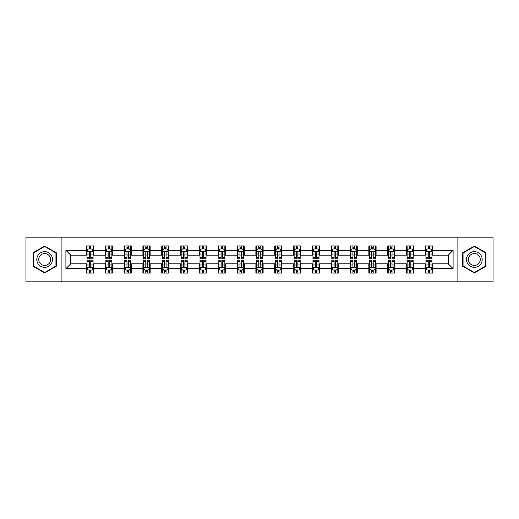<?xml version="1.0" encoding="UTF-8"?>
<svg xmlns="http://www.w3.org/2000/svg" width="519" height="519" viewBox="0 0 519 519"><rect width="100%" height="100%" fill="white"/><g stroke="black" fill="none" stroke-linecap="round" stroke-linejoin="round"><path stroke-width="0.78" d="M457.083 281.83L493.05 281.83L493.05 237.17L457.083 237.17L457.083 281.83L61.917 281.83L61.917 237.17L25.95 237.17L25.95 281.83L61.917 281.83M457.083 237.17L61.917 237.17M432.58 250.327L432.58 245.922L425.34 245.922L425.34 250.327L413.753 250.327L413.753 245.922L406.507 245.922L406.507 250.327L394.92 250.327L394.92 245.922L387.68 245.922L387.68 250.327L376.093 250.327L376.093 245.922L368.853 245.922L368.853 250.327L357.267 250.327L357.267 245.922L350.02 245.922L350.02 250.327L338.433 250.327L338.433 245.922L331.193 245.922L331.193 250.327L319.607 250.327L319.607 245.922L312.367 245.922L312.367 250.327L300.78 250.327L300.78 245.922L293.54 245.922L293.54 250.327L281.947 250.327L281.947 245.922L274.707 245.922L274.707 250.327L263.12 250.327L263.12 245.922L255.88 245.922L255.88 250.327L244.293 250.327L244.293 245.922L237.053 245.922L237.053 250.327L225.46 250.327L225.46 245.922L218.22 245.922L218.22 250.327L206.633 250.327L206.633 245.922L199.393 245.922L199.393 250.327L187.807 250.327L187.807 245.922L180.567 245.922L180.567 250.327L168.98 250.327L168.98 245.922L161.733 245.922L161.733 250.327L150.147 250.327L150.147 245.922L142.907 245.922L142.907 250.327L131.32 250.327L131.32 245.922L124.08 245.922L124.08 250.327L112.493 250.327L112.493 245.922L105.247 245.922L105.247 250.327L93.66 250.327L93.66 245.922L86.42 245.922L86.42 250.327L65.9 250.327L65.9 268.673L70.727 263.847L86.42 263.847L86.42 273.078L93.66 273.078L93.66 263.847L105.247 263.847L105.247 273.078L112.493 273.078L112.493 263.847L124.08 263.847L124.08 273.078L131.32 273.078L131.32 263.847L142.907 263.847L142.907 273.078L150.147 273.078L150.147 263.847L161.733 263.847L161.733 273.078L168.98 273.078L168.98 263.847L180.567 263.847L180.567 273.078L187.807 273.078L187.807 263.847L199.393 263.847L199.393 273.078L206.633 273.078L206.633 263.847L218.22 263.847L218.22 273.078L225.46 273.078L225.46 263.847L237.053 263.847L237.053 273.078L244.293 273.078L244.293 263.847L255.88 263.847L255.88 273.078L263.12 273.078L263.12 263.847L274.707 263.847L274.707 273.078L281.947 273.078L281.947 263.847L293.54 263.847L293.54 273.078L300.78 273.078L300.78 263.847L312.367 263.847L312.367 273.078L319.607 273.078L319.607 263.847L331.193 263.847L331.193 273.078L338.433 273.078L338.433 263.847L350.02 263.847L350.02 273.078L357.267 273.078L357.267 263.847L368.853 263.847L368.853 273.078L376.093 273.078L376.093 263.847L387.68 263.847L387.68 273.078L394.92 273.078L394.92 263.847L406.507 263.847L406.507 273.078L413.753 273.078L413.753 263.847L425.34 263.847L425.34 273.078L432.58 273.078L432.58 263.847L448.273 263.847L448.273 255.153L432.58 255.153L432.58 250.327L453.1 250.327L453.1 268.673L432.58 268.673M425.34 268.673L413.753 268.673M406.507 268.673L394.92 268.673M387.68 268.673L376.093 268.673M368.853 268.673L357.267 268.673M350.02 268.673L338.433 268.673M331.193 268.673L319.607 268.673M312.367 268.673L300.78 268.673M293.54 268.673L281.947 268.673M274.707 268.673L263.12 268.673M255.88 268.673L244.293 268.673M237.053 268.673L225.46 268.673M218.22 268.673L206.633 268.673M199.393 268.673L187.807 268.673M180.567 268.673L168.98 268.673M161.733 268.673L150.147 268.673M142.907 268.673L131.32 268.673M124.08 268.673L112.493 268.673M105.247 268.673L93.66 268.673M86.42 268.673L65.9 268.673M425.34 250.327L425.34 255.153L413.753 255.153L413.753 250.327M406.507 250.327L406.507 255.153L394.92 255.153L394.92 250.327M387.68 250.327L387.68 255.153L376.093 255.153L376.093 250.327M368.853 250.327L368.853 255.153L357.267 255.153L357.267 250.327M350.02 250.327L350.02 255.153L338.433 255.153L338.433 250.327M331.193 250.327L331.193 255.153L319.607 255.153L319.607 250.327M312.367 250.327L312.367 255.153L300.78 255.153L300.78 250.327M293.54 250.327L293.54 255.153L281.947 255.153L281.947 250.327M274.707 250.327L274.707 255.153L263.12 255.153L263.12 250.327M255.88 250.327L255.88 255.153L244.293 255.153L244.293 250.327M237.053 250.327L237.053 255.153L225.46 255.153L225.46 250.327M218.22 250.327L218.22 255.153L206.633 255.153L206.633 250.327M199.393 250.327L199.393 255.153L187.807 255.153L187.807 250.327M180.567 250.327L180.567 255.153L168.98 255.153L168.98 250.327M161.733 250.327L161.733 255.153L150.147 255.153L150.147 250.327M142.907 250.327L142.907 255.153L131.32 255.153L131.32 250.327M124.08 250.327L124.08 255.153L112.493 255.153L112.493 250.327M105.247 250.327L105.247 255.153L93.66 255.153L93.66 250.327M86.42 250.327L86.42 255.153L70.727 255.153L65.9 250.327M70.727 255.153L70.727 263.847M453.1 268.673L448.273 263.847M448.273 255.153L453.1 250.327M86.42 248.938L87.023 248.938M89.313 248.938L90.767 248.938M93.057 248.938L93.66 248.938M86.42 255.037L87.023 255.037M89.313 255.037L90.767 255.037M93.057 255.037L93.66 255.037M86.42 263.963L87.023 263.963M89.313 263.963L90.767 263.963M93.057 263.963L93.66 263.963M86.42 270.062L87.023 270.062M89.313 270.062L90.767 270.062M93.057 270.062L93.66 270.062M105.247 263.963L105.85 263.963M108.147 263.963L109.593 263.963M111.89 263.963L112.493 263.963M105.247 270.062L105.85 270.062M108.147 270.062L109.593 270.062M111.89 270.062L112.493 270.062M105.247 248.938L105.85 248.938M108.147 248.938L109.593 248.938M111.89 248.938L112.493 248.938M105.247 255.037L105.85 255.037M108.147 255.037L109.593 255.037M111.89 255.037L112.493 255.037M124.08 263.963L124.683 263.963M126.973 263.963L128.42 263.963M130.717 263.963L131.32 263.963M124.08 270.062L124.683 270.062M126.973 270.062L128.42 270.062M130.717 270.062L131.32 270.062M124.08 248.938L124.683 248.938M126.973 248.938L128.42 248.938M130.717 248.938L131.32 248.938M124.08 255.037L124.683 255.037M126.973 255.037L128.42 255.037M130.717 255.037L131.32 255.037M142.907 263.963L143.51 263.963M145.8 263.963L147.253 263.963M149.543 263.963L150.147 263.963M142.907 270.062L143.51 270.062M145.8 270.062L147.253 270.062M149.543 270.062L150.147 270.062M142.907 248.938L143.51 248.938M145.8 248.938L147.253 248.938M149.543 248.938L150.147 248.938M142.907 255.037L143.51 255.037M145.8 255.037L147.253 255.037M149.543 255.037L150.147 255.037M161.733 263.963L162.337 263.963M164.633 263.963L166.08 263.963M168.37 263.963L168.98 263.963M161.733 270.062L162.337 270.062M164.633 270.062L166.08 270.062M168.37 270.062L168.98 270.062M161.733 248.938L162.337 248.938M164.633 248.938L166.08 248.938M168.37 248.938L168.98 248.938M161.733 255.037L162.337 255.037M164.633 255.037L166.08 255.037M168.37 255.037L168.98 255.037M180.567 263.963L181.17 263.963M183.46 263.963L184.907 263.963M187.203 263.963L187.807 263.963M180.567 270.062L181.17 270.062M183.46 270.062L184.907 270.062M187.203 270.062L187.807 270.062M180.567 248.938L181.17 248.938M183.46 248.938L184.907 248.938M187.203 248.938L187.807 248.938M180.567 255.037L181.17 255.037M183.46 255.037L184.907 255.037M187.203 255.037L187.807 255.037M199.393 263.963L199.997 263.963M202.287 263.963L203.74 263.963M206.03 263.963L206.633 263.963M199.393 270.062L199.997 270.062M202.287 270.062L203.74 270.062M206.03 270.062L206.633 270.062M199.393 248.938L199.997 248.938M202.287 248.938L203.74 248.938M206.03 248.938L206.633 248.938M199.393 255.037L199.997 255.037M202.287 255.037L203.74 255.037M206.03 255.037L206.633 255.037M218.22 263.963L218.823 263.963M221.12 263.963L222.567 263.963M224.857 263.963L225.46 263.963M218.22 270.062L218.823 270.062M221.12 270.062L222.567 270.062M224.857 270.062L225.46 270.062M218.22 248.938L218.823 248.938M221.12 248.938L222.567 248.938M224.857 248.938L225.46 248.938M218.22 255.037L218.823 255.037M221.12 255.037L222.567 255.037M224.857 255.037L225.46 255.037M237.053 263.963L237.657 263.963M239.947 263.963L241.393 263.963M243.69 263.963L244.293 263.963M237.053 270.062L237.657 270.062M239.947 270.062L241.393 270.062M243.69 270.062L244.293 270.062M237.053 248.938L237.657 248.938M239.947 248.938L241.393 248.938M243.69 248.938L244.293 248.938M237.053 255.037L237.657 255.037M239.947 255.037L241.393 255.037M243.69 255.037L244.293 255.037M255.88 263.963L256.483 263.963M258.773 263.963L260.227 263.963M262.517 263.963L263.12 263.963M255.88 270.062L256.483 270.062M258.773 270.062L260.227 270.062M262.517 270.062L263.12 270.062M255.88 248.938L256.483 248.938M258.773 248.938L260.227 248.938M262.517 248.938L263.12 248.938M255.88 255.037L256.483 255.037M258.773 255.037L260.227 255.037M262.517 255.037L263.12 255.037M274.707 263.963L275.31 263.963M277.607 263.963L279.053 263.963M281.343 263.963L281.947 263.963M274.707 270.062L275.31 270.062M277.607 270.062L279.053 270.062M281.343 270.062L281.947 270.062M274.707 248.938L275.31 248.938M277.607 248.938L279.053 248.938M281.343 248.938L281.947 248.938M274.707 255.037L275.31 255.037M277.607 255.037L279.053 255.037M281.343 255.037L281.947 255.037M293.54 263.963L294.143 263.963M296.433 263.963L297.88 263.963M300.177 263.963L300.78 263.963M293.54 270.062L294.143 270.062M296.433 270.062L297.88 270.062M300.177 270.062L300.78 270.062M293.54 248.938L294.143 248.938M296.433 248.938L297.88 248.938M300.177 248.938L300.78 248.938M293.54 255.037L294.143 255.037M296.433 255.037L297.88 255.037M300.177 255.037L300.78 255.037M312.367 263.963L312.97 263.963M315.26 263.963L316.713 263.963M319.003 263.963L319.607 263.963M312.367 270.062L312.97 270.062M315.26 270.062L316.713 270.062M319.003 270.062L319.607 270.062M312.367 248.938L312.97 248.938M315.26 248.938L316.713 248.938M319.003 248.938L319.607 248.938M312.367 255.037L312.97 255.037M315.26 255.037L316.713 255.037M319.003 255.037L319.607 255.037M331.193 263.963L331.797 263.963M334.093 263.963L335.54 263.963M337.83 263.963L338.433 263.963M331.193 270.062L331.797 270.062M334.093 270.062L335.54 270.062M337.83 270.062L338.433 270.062M331.193 248.938L331.797 248.938M334.093 248.938L335.54 248.938M337.83 248.938L338.433 248.938M331.193 255.037L331.797 255.037M334.093 255.037L335.54 255.037M337.83 255.037L338.433 255.037M350.02 263.963L350.63 263.963M352.92 263.963L354.367 263.963M356.663 263.963L357.267 263.963M350.02 270.062L350.63 270.062M352.92 270.062L354.367 270.062M356.663 270.062L357.267 270.062M350.02 248.938L350.63 248.938M352.92 248.938L354.367 248.938M356.663 248.938L357.267 248.938M350.02 255.037L350.63 255.037M352.92 255.037L354.367 255.037M356.663 255.037L357.267 255.037M368.853 263.963L369.457 263.963M371.747 263.963L373.2 263.963M375.49 263.963L376.093 263.963M368.853 270.062L369.457 270.062M371.747 270.062L373.2 270.062M375.49 270.062L376.093 270.062M368.853 248.938L369.457 248.938M371.747 248.938L373.2 248.938M375.49 248.938L376.093 248.938M368.853 255.037L369.457 255.037M371.747 255.037L373.2 255.037M375.49 255.037L376.093 255.037M387.68 263.963L388.283 263.963M390.58 263.963L392.027 263.963M394.317 263.963L394.92 263.963M387.68 270.062L388.283 270.062M390.58 270.062L392.027 270.062M394.317 270.062L394.92 270.062M387.68 248.938L388.283 248.938M390.58 248.938L392.027 248.938M394.317 248.938L394.92 248.938M387.68 255.037L388.283 255.037M390.58 255.037L392.027 255.037M394.317 255.037L394.92 255.037M406.507 263.963L407.11 263.963M409.407 263.963L410.853 263.963M413.15 263.963L413.753 263.963M406.507 270.062L407.11 270.062M409.407 270.062L410.853 270.062M413.15 270.062L413.753 270.062M406.507 248.938L407.11 248.938M409.407 248.938L410.853 248.938M413.15 248.938L413.753 248.938M406.507 255.037L407.11 255.037M409.407 255.037L410.853 255.037M413.15 255.037L413.753 255.037M425.34 263.963L425.943 263.963M428.233 263.963L429.687 263.963M431.977 263.963L432.58 263.963M425.34 270.062L425.943 270.062M428.233 270.062L429.687 270.062M431.977 270.062L432.58 270.062M425.34 248.938L425.943 248.938M428.233 248.938L429.687 248.938M431.977 248.938L432.58 248.938M425.34 255.037L425.943 255.037M428.233 255.037L429.687 255.037M431.977 255.037L432.58 255.037M44.66 272.949L56.305 266.228L56.305 252.772L44.66 246.051L33.008 252.772L33.008 266.228L44.66 272.949M485.992 252.772L474.34 246.051L462.695 252.772L462.695 266.228L474.34 272.949L485.992 266.228L485.992 252.772M90.767 247.492L89.313 247.492M93.057 257.262L90.767 257.262L90.767 258.773L93.057 258.773L93.057 251.41L91.85 248.997L88.23 248.997L87.023 251.41L87.023 258.773L89.313 258.773L89.313 257.262L87.023 257.262M87.023 251.41L87.023 245.922M93.057 251.41L93.057 245.922M89.313 248.997L89.313 245.922M90.767 245.922L90.767 248.997M90.767 257.262L90.767 252.318C90.28 251.391 89.8 251.391 89.313 252.318L89.313 257.262M89.313 271.508L90.767 271.508M87.023 261.738L89.313 261.738L89.313 260.227L87.023 260.227L87.023 267.59L88.23 270.003L91.85 270.003L93.057 267.59L93.057 260.227L90.767 260.227L90.767 261.738L93.057 261.738M93.057 267.59L93.057 273.078M87.023 267.59L87.023 273.078M90.767 270.003L90.767 273.078M89.313 273.078L89.313 270.003M89.313 261.738L89.313 266.682C89.8 267.609 90.28 267.609 90.767 266.682L90.767 261.738M51.452 263.425A7.843 7.843 0 0 0 48.578 252.708A7.843 7.843 0 0 0 37.861 255.575A7.843 7.843 0 0 0 40.735 266.292A7.843 7.843 0 0 0 51.452 263.425M49.805 262.471A5.943 5.943 0 0 0 47.631 254.355A5.943 5.943 0 0 0 39.515 256.529A5.943 5.943 0 0 0 41.689 264.645A5.943 5.943 0 0 0 49.805 262.471M33.372 266.013L33.372 252.987L44.66 246.467L55.942 252.987L55.942 266.013L44.66 272.533L33.372 266.013M474.34 251.657A7.843 7.843 0 0 0 466.497 259.5A7.843 7.843 0 0 0 474.34 267.343A7.843 7.843 0 0 0 482.19 259.5A7.843 7.843 0 0 0 474.34 251.657M474.34 253.557A5.943 5.943 0 0 0 468.404 259.5A5.943 5.943 0 0 0 474.34 265.443A5.943 5.943 0 0 0 480.283 259.5A5.943 5.943 0 0 0 474.34 253.557M485.628 266.013L474.34 272.533L463.058 266.013L463.058 252.987L474.34 246.467L485.628 252.987L485.628 266.013M109.593 247.492L108.147 247.492M111.89 257.262L109.593 257.262L109.593 258.773L111.89 258.773L111.89 251.41L110.677 248.997L107.057 248.997L105.85 251.41L105.85 258.773L108.147 258.773L108.147 257.262L105.85 257.262M105.85 251.41L105.85 245.922M111.89 251.41L111.89 245.922M108.147 248.997L108.147 245.922M109.593 245.922L109.593 248.997M109.593 257.262L109.593 252.318C109.113 251.391 108.627 251.391 108.147 252.318L108.147 257.262M128.42 247.492L126.973 247.492M130.717 257.262L128.42 257.262L128.42 258.773L130.717 258.773L130.717 251.41L129.51 248.997L125.89 248.997L124.683 251.41L124.683 258.773L126.973 258.773L126.973 257.262L124.683 257.262M124.683 251.41L124.683 245.922M130.717 251.41L130.717 245.922M126.973 248.997L126.973 245.922M128.42 245.922L128.42 248.997M128.42 257.262L128.42 252.318C127.94 251.391 127.46 251.391 126.973 252.318L126.973 257.262M108.147 271.508L109.593 271.508M105.85 261.738L108.147 261.738L108.147 260.227L105.85 260.227L105.85 267.59L107.057 270.003L110.677 270.003L111.89 267.59L111.89 260.227L109.593 260.227L109.593 261.738L111.89 261.738M111.89 267.59L111.89 273.078M105.85 267.59L105.85 273.078M109.593 270.003L109.593 273.078M108.147 273.078L108.147 270.003M108.147 261.738L108.147 266.682C108.627 267.609 109.113 267.609 109.593 266.682L109.593 261.738M126.973 271.508L128.42 271.508M124.683 261.738L126.973 261.738L126.973 260.227L124.683 260.227L124.683 267.59L125.89 270.003L129.51 270.003L130.717 267.59L130.717 260.227L128.42 260.227L128.42 261.738L130.717 261.738M130.717 267.59L130.717 273.078M124.683 267.59L124.683 273.078M128.42 270.003L128.42 273.078M126.973 273.078L126.973 270.003M126.973 261.738L126.973 266.682C127.453 267.609 127.94 267.609 128.42 266.682L128.42 261.738M147.253 247.492L145.8 247.492M149.543 257.262L147.253 257.262L147.253 258.773L149.543 258.773L149.543 251.41L148.337 248.997L144.717 248.997L143.51 251.41L143.51 258.773L145.8 258.773L145.8 257.262L143.51 257.262M143.51 251.41L143.51 245.922M149.543 251.41L149.543 245.922M145.8 248.997L145.8 245.922M147.253 245.922L147.253 248.997M147.253 257.262L147.253 252.318C146.767 251.391 146.287 251.391 145.8 252.318L145.8 257.262M166.08 247.492L164.633 247.492M168.37 257.262L166.08 257.262L166.08 258.773L168.37 258.773L168.37 251.41L167.163 248.997L163.543 248.997L162.337 251.41L162.337 258.773L164.633 258.773L164.633 257.262L162.337 257.262M162.337 251.41L162.337 245.922M168.37 251.41L168.37 245.922M164.633 248.997L164.633 245.922M166.08 245.922L166.08 248.997M166.08 257.262L166.08 252.318C165.6 251.391 165.113 251.391 164.633 252.318L164.633 257.262M184.907 247.492L183.46 247.492M187.203 257.262L184.907 257.262L184.907 258.773L187.203 258.773L187.203 251.41L185.997 248.997L182.377 248.997L181.17 251.41L181.17 258.773L183.46 258.773L183.46 257.262L181.17 257.262M181.17 251.41L181.17 245.922M187.203 251.41L187.203 245.922M183.46 248.997L183.46 245.922M184.907 245.922L184.907 248.997M184.907 257.262L184.907 252.318C184.427 251.391 183.947 251.391 183.46 252.318L183.46 257.262M145.8 271.508L147.253 271.508M143.51 261.738L145.8 261.738L145.8 260.227L143.51 260.227L143.51 267.59L144.717 270.003L148.337 270.003L149.543 267.59L149.543 260.227L147.253 260.227L147.253 261.738L149.543 261.738M149.543 267.59L149.543 273.078M143.51 267.59L143.51 273.078M147.253 270.003L147.253 273.078M145.8 273.078L145.8 270.003M145.8 261.738L145.8 266.682C146.287 267.609 146.767 267.609 147.253 266.682L147.253 261.738M164.633 271.508L166.08 271.508M162.337 261.738L164.633 261.738L164.633 260.227L162.337 260.227L162.337 267.59L163.543 270.003L167.163 270.003L168.37 267.59L168.37 260.227L166.08 260.227L166.08 261.738L168.37 261.738M168.37 267.59L168.37 273.078M162.337 267.59L162.337 273.078M166.08 270.003L166.08 273.078M164.633 273.078L164.633 270.003M164.633 261.738L164.633 266.682C165.113 267.609 165.593 267.609 166.08 266.682L166.08 261.738M183.46 271.508L184.907 271.508M181.17 261.738L183.46 261.738L183.46 260.227L181.17 260.227L181.17 267.59L182.377 270.003L185.997 270.003L187.203 267.59L187.203 260.227L184.907 260.227L184.907 261.738L187.203 261.738M187.203 267.59L187.203 273.078M181.17 267.59L181.17 273.078M184.907 270.003L184.907 273.078M183.46 273.078L183.46 270.003M183.46 261.738L183.46 266.682C183.94 267.609 184.427 267.609 184.907 266.682L184.907 261.738M202.287 271.508L203.74 271.508M199.997 261.738L202.287 261.738L202.287 260.227L199.997 260.227L199.997 267.59L201.203 270.003L204.823 270.003L206.03 267.59L206.03 260.227L203.74 260.227L203.74 261.738L206.03 261.738M206.03 267.59L206.03 273.078M199.997 267.59L199.997 273.078M203.74 270.003L203.74 273.078M202.287 273.078L202.287 270.003M202.287 261.738L202.287 266.682C202.773 267.609 203.253 267.609 203.74 266.682L203.74 261.738M221.12 271.508L222.567 271.508M218.823 261.738L221.12 261.738L221.12 260.227L218.823 260.227L218.823 267.59L220.03 270.003L223.65 270.003L224.857 267.59L224.857 260.227L222.567 260.227L222.567 261.738L224.857 261.738M224.857 267.59L224.857 273.078M218.823 267.59L218.823 273.078M222.567 270.003L222.567 273.078M221.12 273.078L221.12 270.003M221.12 261.738L221.12 266.682C221.6 267.609 222.08 267.609 222.567 266.682L222.567 261.738M239.947 271.508L241.393 271.508M237.657 261.738L239.947 261.738L239.947 260.227L237.657 260.227L237.657 267.59L238.863 270.003L242.483 270.003L243.69 267.59L243.69 260.227L241.393 260.227L241.393 261.738L243.69 261.738M243.69 267.59L243.69 273.078M237.657 267.59L237.657 273.078M241.393 270.003L241.393 273.078M239.947 273.078L239.947 270.003M239.947 261.738L239.947 266.682C240.427 267.609 240.913 267.609 241.393 266.682L241.393 261.738M258.773 271.508L260.227 271.508M256.483 261.738L258.773 261.738L258.773 260.227L256.483 260.227L256.483 267.59L257.69 270.003L261.31 270.003L262.517 267.59L262.517 260.227L260.227 260.227L260.227 261.738L262.517 261.738M262.517 267.59L262.517 273.078M256.483 267.59L256.483 273.078M260.227 270.003L260.227 273.078M258.773 273.078L258.773 270.003M258.773 261.738L258.773 266.682C259.26 267.609 259.74 267.609 260.227 266.682L260.227 261.738M277.607 271.508L279.053 271.508M275.31 261.738L277.607 261.738L277.607 260.227L275.31 260.227L275.31 267.59L276.517 270.003L280.137 270.003L281.343 267.59L281.343 260.227L279.053 260.227L279.053 261.738L281.343 261.738M281.343 267.59L281.343 273.078M275.31 267.59L275.31 273.078M279.053 270.003L279.053 273.078M277.607 273.078L277.607 270.003M277.607 261.738L277.607 266.682C278.087 267.609 278.567 267.609 279.053 266.682L279.053 261.738M296.433 271.508L297.88 271.508M294.143 261.738L296.433 261.738L296.433 260.227L294.143 260.227L294.143 267.59L295.35 270.003L298.97 270.003L300.177 267.59L300.177 260.227L297.88 260.227L297.88 261.738L300.177 261.738M300.177 267.59L300.177 273.078M294.143 267.59L294.143 273.078M297.88 270.003L297.88 273.078M296.433 273.078L296.433 270.003M296.433 261.738L296.433 266.682C296.913 267.609 297.4 267.609 297.88 266.682L297.88 261.738M315.26 271.508L316.713 271.508M312.97 261.738L315.26 261.738L315.26 260.227L312.97 260.227L312.97 267.59L314.177 270.003L317.797 270.003L319.003 267.59L319.003 260.227L316.713 260.227L316.713 261.738L319.003 261.738M319.003 267.59L319.003 273.078M312.97 267.59L312.97 273.078M316.713 270.003L316.713 273.078M315.26 273.078L315.26 270.003M315.26 261.738L315.26 266.682C315.747 267.609 316.227 267.609 316.713 266.682L316.713 261.738M334.093 271.508L335.54 271.508M331.797 261.738L334.093 261.738L334.093 260.227L331.797 260.227L331.797 267.59L333.003 270.003L336.623 270.003L337.83 267.59L337.83 260.227L335.54 260.227L335.54 261.738L337.83 261.738M337.83 267.59L337.83 273.078M331.797 267.59L331.797 273.078M335.54 270.003L335.54 273.078M334.093 273.078L334.093 270.003M334.093 261.738L334.093 266.682C334.573 267.609 335.053 267.609 335.54 266.682L335.54 261.738M352.92 271.508L354.367 271.508M350.63 261.738L352.92 261.738L352.92 260.227L350.63 260.227L350.63 267.59L351.837 270.003L355.457 270.003L356.663 267.59L356.663 260.227L354.367 260.227L354.367 261.738L356.663 261.738M356.663 267.59L356.663 273.078M350.63 267.59L350.63 273.078M354.367 270.003L354.367 273.078M352.92 273.078L352.92 270.003M352.92 261.738L352.92 266.682C353.4 267.609 353.887 267.609 354.367 266.682L354.367 261.738M371.747 271.508L373.2 271.508M369.457 261.738L371.747 261.738L371.747 260.227L369.457 260.227L369.457 267.59L370.663 270.003L374.283 270.003L375.49 267.59L375.49 260.227L373.2 260.227L373.2 261.738L375.49 261.738M375.49 267.59L375.49 273.078M369.457 267.59L369.457 273.078M373.2 270.003L373.2 273.078M371.747 273.078L371.747 270.003M371.747 261.738L371.747 266.682C372.233 267.609 372.713 267.609 373.2 266.682L373.2 261.738M390.58 271.508L392.027 271.508M388.283 261.738L390.58 261.738L390.58 260.227L388.283 260.227L388.283 267.59L389.49 270.003L393.11 270.003L394.317 267.59L394.317 260.227L392.027 260.227L392.027 261.738L394.317 261.738M394.317 267.59L394.317 273.078M388.283 267.59L388.283 273.078M392.027 270.003L392.027 273.078M390.58 273.078L390.58 270.003M390.58 261.738L390.58 266.682C391.06 267.609 391.54 267.609 392.027 266.682L392.027 261.738M203.74 247.492L202.287 247.492M206.03 257.262L203.74 257.262L203.74 258.773L206.03 258.773L206.03 251.41L204.823 248.997L201.203 248.997L199.997 251.41L199.997 258.773L202.287 258.773L202.287 257.262L199.997 257.262M199.997 251.41L199.997 245.922M206.03 251.41L206.03 245.922M202.287 248.997L202.287 245.922M203.74 245.922L203.74 248.997M203.74 257.262L203.74 252.318C203.253 251.391 202.773 251.391 202.287 252.318L202.287 257.262M222.567 247.492L221.12 247.492M224.857 257.262L222.567 257.262L222.567 258.773L224.857 258.773L224.857 251.41L223.65 248.997L220.03 248.997L218.823 251.41L218.823 258.773L221.12 258.773L221.12 257.262L218.823 257.262M218.823 251.41L218.823 245.922M224.857 251.41L224.857 245.922M221.12 248.997L221.12 245.922M222.567 245.922L222.567 248.997M222.567 257.262L222.567 252.318C222.087 251.391 221.6 251.391 221.12 252.318L221.12 257.262M241.393 247.492L239.947 247.492M243.69 257.262L241.393 257.262L241.393 258.773L243.69 258.773L243.69 251.41L242.483 248.997L238.863 248.997L237.657 251.41L237.657 258.773L239.947 258.773L239.947 257.262L237.657 257.262M237.657 251.41L237.657 245.922M243.69 251.41L243.69 245.922M239.947 248.997L239.947 245.922M241.393 245.922L241.393 248.997M241.393 257.262L241.393 252.318C240.913 251.391 240.433 251.391 239.947 252.318L239.947 257.262M260.227 247.492L258.773 247.492M262.517 257.262L260.227 257.262L260.227 258.773L262.517 258.773L262.517 251.41L261.31 248.997L257.69 248.997L256.483 251.41L256.483 258.773L258.773 258.773L258.773 257.262L256.483 257.262M256.483 251.41L256.483 245.922M262.517 251.41L262.517 245.922M258.773 248.997L258.773 245.922M260.227 245.922L260.227 248.997M260.227 257.262L260.227 252.318C259.74 251.391 259.26 251.391 258.773 252.318L258.773 257.262M279.053 247.492L277.607 247.492M281.343 257.262L279.053 257.262L279.053 258.773L281.343 258.773L281.343 251.41L280.137 248.997L276.517 248.997L275.31 251.41L275.31 258.773L277.607 258.773L277.607 257.262L275.31 257.262M275.31 251.41L275.31 245.922M281.343 251.41L281.343 245.922M277.607 248.997L277.607 245.922M279.053 245.922L279.053 248.997M279.053 257.262L279.053 252.318C278.573 251.391 278.087 251.391 277.607 252.318L277.607 257.262M297.88 247.492L296.433 247.492M300.177 257.262L297.88 257.262L297.88 258.773L300.177 258.773L300.177 251.41L298.97 248.997L295.35 248.997L294.143 251.41L294.143 258.773L296.433 258.773L296.433 257.262L294.143 257.262M294.143 251.41L294.143 245.922M300.177 251.41L300.177 245.922M296.433 248.997L296.433 245.922M297.88 245.922L297.88 248.997M297.88 257.262L297.88 252.318C297.4 251.391 296.92 251.391 296.433 252.318L296.433 257.262M316.713 247.492L315.26 247.492M319.003 257.262L316.713 257.262L316.713 258.773L319.003 258.773L319.003 251.41L317.797 248.997L314.177 248.997L312.97 251.41L312.97 258.773L315.26 258.773L315.26 257.262L312.97 257.262M312.97 251.41L312.97 245.922M319.003 251.41L319.003 245.922M315.26 248.997L315.26 245.922M316.713 245.922L316.713 248.997M316.713 257.262L316.713 252.318C316.227 251.391 315.747 251.391 315.26 252.318L315.26 257.262M335.54 247.492L334.093 247.492M337.83 257.262L335.54 257.262L335.54 258.773L337.83 258.773L337.83 251.41L336.623 248.997L333.003 248.997L331.797 251.41L331.797 258.773L334.093 258.773L334.093 257.262L331.797 257.262M331.797 251.41L331.797 245.922M337.83 251.41L337.83 245.922M334.093 248.997L334.093 245.922M335.54 245.922L335.54 248.997M335.54 257.262L335.54 252.318C335.06 251.391 334.573 251.391 334.093 252.318L334.093 257.262M354.367 247.492L352.92 247.492M356.663 257.262L354.367 257.262L354.367 258.773L356.663 258.773L356.663 251.41L355.457 248.997L351.837 248.997L350.63 251.41L350.63 258.773L352.92 258.773L352.92 257.262L350.63 257.262M350.63 251.41L350.63 245.922M356.663 251.41L356.663 245.922M352.92 248.997L352.92 245.922M354.367 245.922L354.367 248.997M354.367 257.262L354.367 252.318C353.887 251.391 353.407 251.391 352.92 252.318L352.92 257.262M373.2 247.492L371.747 247.492M375.49 257.262L373.2 257.262L373.2 258.773L375.49 258.773L375.49 251.41L374.283 248.997L370.663 248.997L369.457 251.41L369.457 258.773L371.747 258.773L371.747 257.262L369.457 257.262M369.457 251.41L369.457 245.922M375.49 251.41L375.49 245.922M371.747 248.997L371.747 245.922M373.2 245.922L373.2 248.997M373.2 257.262L373.2 252.318C372.713 251.391 372.233 251.391 371.747 252.318L371.747 257.262M392.027 247.492L390.58 247.492M394.317 257.262L392.027 257.262L392.027 258.773L394.317 258.773L394.317 251.41L393.11 248.997L389.49 248.997L388.283 251.41L388.283 258.773L390.58 258.773L390.58 257.262L388.283 257.262M388.283 251.41L388.283 245.922M394.317 251.41L394.317 245.922M390.58 248.997L390.58 245.922M392.027 245.922L392.027 248.997M392.027 257.262L392.027 252.318C391.547 251.391 391.06 251.391 390.58 252.318L390.58 257.262M410.853 247.492L409.407 247.492M413.15 257.262L410.853 257.262L410.853 258.773L413.15 258.773L413.15 251.41L411.943 248.997L408.323 248.997L407.11 251.41L407.11 258.773L409.407 258.773L409.407 257.262L407.11 257.262M407.11 251.41L407.11 245.922M413.15 251.41L413.15 245.922M409.407 248.997L409.407 245.922M410.853 245.922L410.853 248.997M410.853 257.262L410.853 252.318C410.373 251.391 409.887 251.391 409.407 252.318L409.407 257.262M409.407 271.508L410.853 271.508M407.11 261.738L409.407 261.738L409.407 260.227L407.11 260.227L407.11 267.59L408.323 270.003L411.943 270.003L413.15 267.59L413.15 260.227L410.853 260.227L410.853 261.738L413.15 261.738M413.15 267.59L413.15 273.078M407.11 267.59L407.11 273.078M410.853 270.003L410.853 273.078M409.407 273.078L409.407 270.003M409.407 261.738L409.407 266.682C409.887 267.609 410.373 267.609 410.853 266.682L410.853 261.738M429.687 247.492L428.233 247.492M431.977 257.262L429.687 257.262L429.687 258.773L431.977 258.773L431.977 251.41L430.77 248.997L427.15 248.997L425.943 251.41L425.943 258.773L428.233 258.773L428.233 257.262L425.943 257.262M425.943 251.41L425.943 245.922M431.977 251.41L431.977 245.922M428.233 248.997L428.233 245.922M429.687 245.922L429.687 248.997M429.687 257.262L429.687 252.318C429.2 251.391 428.72 251.391 428.233 252.318L428.233 257.262M428.233 271.508L429.687 271.508M425.943 261.738L428.233 261.738L428.233 260.227L425.943 260.227L425.943 267.59L427.15 270.003L430.77 270.003L431.977 267.59L431.977 260.227L429.687 260.227L429.687 261.738L431.977 261.738M431.977 267.59L431.977 273.078M425.943 267.59L425.943 273.078M429.687 270.003L429.687 273.078M428.233 273.078L428.233 270.003M428.233 261.738L428.233 266.682C428.72 267.609 429.2 267.609 429.687 266.682L429.687 261.738M93.031 251.352L87.056 251.352M87.023 249.146L88.159 249.146M91.921 249.146L93.057 249.146M89.313 254.025L87.023 254.025M93.057 254.025L90.767 254.025M90.767 248.257L89.313 248.257M87.056 267.648L93.031 267.648M93.057 269.854L91.921 269.854M88.159 269.854L87.023 269.854M90.767 264.975L93.057 264.975M87.023 264.975L89.313 264.975M89.313 270.743L90.767 270.743M111.857 251.352L105.882 251.352M105.85 249.146L106.985 249.146M110.755 249.146L111.89 249.146M108.147 254.025L105.85 254.025M111.89 254.025L109.593 254.025M109.593 248.257L108.147 248.257M130.684 251.352L124.709 251.352M124.683 249.146L125.812 249.146M129.581 249.146L130.717 249.146M126.973 254.025L124.683 254.025M130.717 254.025L128.42 254.025M128.42 248.257L126.973 248.257M105.882 267.648L111.857 267.648M111.89 269.854L110.755 269.854M106.985 269.854L105.85 269.854M109.593 264.975L111.89 264.975M105.85 264.975L108.147 264.975M108.147 270.743L109.593 270.743M124.709 267.648L130.684 267.648M130.717 269.854L129.581 269.854M125.812 269.854L124.683 269.854M128.42 264.975L130.717 264.975M124.683 264.975L126.973 264.975M126.973 270.743L128.42 270.743M149.517 251.352L143.542 251.352M143.51 249.146L144.645 249.146M148.408 249.146L149.543 249.146M145.8 254.025L143.51 254.025M149.543 254.025L147.253 254.025M147.253 248.257L145.8 248.257M168.344 251.352L162.369 251.352M162.337 249.146L163.472 249.146M167.241 249.146L168.37 249.146M164.633 254.025L162.337 254.025M168.37 254.025L166.08 254.025M166.08 248.257L164.633 248.257M187.171 251.352L181.196 251.352M181.17 249.146L182.299 249.146M186.068 249.146L187.203 249.146M183.46 254.025L181.17 254.025M187.203 254.025L184.907 254.025M184.907 248.257L183.46 248.257M143.542 267.648L149.517 267.648M149.543 269.854L148.408 269.854M144.645 269.854L143.51 269.854M147.253 264.975L149.543 264.975M143.51 264.975L145.8 264.975M145.8 270.743L147.253 270.743M162.369 267.648L168.344 267.648M168.37 269.854L167.241 269.854M163.472 269.854L162.337 269.854M166.08 264.975L168.37 264.975M162.337 264.975L164.633 264.975M164.633 270.743L166.08 270.743M181.196 267.648L187.171 267.648M187.203 269.854L186.068 269.854M182.299 269.854L181.17 269.854M184.907 264.975L187.203 264.975M181.17 264.975L183.46 264.975M183.46 270.743L184.907 270.743M200.029 267.648L205.998 267.648M206.03 269.854L204.895 269.854M201.132 269.854L199.997 269.854M203.74 264.975L206.03 264.975M199.997 264.975L202.287 264.975M202.287 270.743L203.74 270.743M218.856 267.648L224.831 267.648M224.857 269.854L223.728 269.854M219.959 269.854L218.823 269.854M222.567 264.975L224.857 264.975M218.823 264.975L221.12 264.975M221.12 270.743L222.567 270.743M237.683 267.648L243.658 267.648M243.69 269.854L242.555 269.854M238.785 269.854L237.657 269.854M241.393 264.975L243.69 264.975M237.657 264.975L239.947 264.975M239.947 270.743L241.393 270.743M256.516 267.648L262.484 267.648M262.517 269.854L261.381 269.854M257.619 269.854L256.483 269.854M260.227 264.975L262.517 264.975M256.483 264.975L258.773 264.975M258.773 270.743L260.227 270.743M275.342 267.648L281.317 267.648M281.343 269.854L280.215 269.854M276.445 269.854L275.31 269.854M279.053 264.975L281.343 264.975M275.31 264.975L277.607 264.975M277.607 270.743L279.053 270.743M294.169 267.648L300.144 267.648M300.177 269.854L299.041 269.854M295.272 269.854L294.143 269.854M297.88 264.975L300.177 264.975M294.143 264.975L296.433 264.975M296.433 270.743L297.88 270.743M313.002 267.648L318.971 267.648M319.003 269.854L317.868 269.854M314.105 269.854L312.97 269.854M316.713 264.975L319.003 264.975M312.97 264.975L315.26 264.975M315.26 270.743L316.713 270.743M331.829 267.648L337.804 267.648M337.83 269.854L336.701 269.854M332.932 269.854L331.797 269.854M335.54 264.975L337.83 264.975M331.797 264.975L334.093 264.975M334.093 270.743L335.54 270.743M350.656 267.648L356.631 267.648M356.663 269.854L355.528 269.854M351.759 269.854L350.63 269.854M354.367 264.975L356.663 264.975M350.63 264.975L352.92 264.975M352.92 270.743L354.367 270.743M369.483 267.648L375.458 267.648M375.49 269.854L374.355 269.854M370.592 269.854L369.457 269.854M373.2 264.975L375.49 264.975M369.457 264.975L371.747 264.975M371.747 270.743L373.2 270.743M388.316 267.648L394.291 267.648M394.317 269.854L393.188 269.854M389.419 269.854L388.283 269.854M392.027 264.975L394.317 264.975M388.283 264.975L390.58 264.975M390.58 270.743L392.027 270.743M205.998 251.352L200.029 251.352M199.997 249.146L201.132 249.146M204.895 249.146L206.03 249.146M202.287 254.025L199.997 254.025M206.03 254.025L203.74 254.025M203.74 248.257L202.287 248.257M224.831 251.352L218.856 251.352M218.823 249.146L219.959 249.146M223.728 249.146L224.857 249.146M221.12 254.025L218.823 254.025M224.857 254.025L222.567 254.025M222.567 248.257L221.12 248.257M243.658 251.352L237.683 251.352M237.657 249.146L238.785 249.146M242.555 249.146L243.69 249.146M239.947 254.025L237.657 254.025M243.69 254.025L241.393 254.025M241.393 248.257L239.947 248.257M262.484 251.352L256.516 251.352M256.483 249.146L257.619 249.146M261.381 249.146L262.517 249.146M258.773 254.025L256.483 254.025M262.517 254.025L260.227 254.025M260.227 248.257L258.773 248.257M281.317 251.352L275.342 251.352M275.31 249.146L276.445 249.146M280.215 249.146L281.343 249.146M277.607 254.025L275.31 254.025M281.343 254.025L279.053 254.025M279.053 248.257L277.607 248.257M300.144 251.352L294.169 251.352M294.143 249.146L295.272 249.146M299.041 249.146L300.177 249.146M296.433 254.025L294.143 254.025M300.177 254.025L297.88 254.025M297.88 248.257L296.433 248.257M318.971 251.352L313.002 251.352M312.97 249.146L314.105 249.146M317.868 249.146L319.003 249.146M315.26 254.025L312.97 254.025M319.003 254.025L316.713 254.025M316.713 248.257L315.26 248.257M337.804 251.352L331.829 251.352M331.797 249.146L332.932 249.146M336.701 249.146L337.83 249.146M334.093 254.025L331.797 254.025M337.83 254.025L335.54 254.025M335.54 248.257L334.093 248.257M356.631 251.352L350.656 251.352M350.63 249.146L351.759 249.146M355.528 249.146L356.663 249.146M352.92 254.025L350.63 254.025M356.663 254.025L354.367 254.025M354.367 248.257L352.92 248.257M375.458 251.352L369.483 251.352M369.457 249.146L370.592 249.146M374.355 249.146L375.49 249.146M371.747 254.025L369.457 254.025M375.49 254.025L373.2 254.025M373.2 248.257L371.747 248.257M394.291 251.352L388.316 251.352M388.283 249.146L389.419 249.146M393.188 249.146L394.317 249.146M390.58 254.025L388.283 254.025M394.317 254.025L392.027 254.025M392.027 248.257L390.58 248.257M413.118 251.352L407.143 251.352M407.11 249.146L408.245 249.146M412.015 249.146L413.15 249.146M409.407 254.025L407.11 254.025M413.15 254.025L410.853 254.025M410.853 248.257L409.407 248.257M407.143 267.648L413.118 267.648M413.15 269.854L412.015 269.854M408.245 269.854L407.11 269.854M410.853 264.975L413.15 264.975M407.11 264.975L409.407 264.975M409.407 270.743L410.853 270.743M431.944 251.352L425.969 251.352M425.943 249.146L427.079 249.146M430.841 249.146L431.977 249.146M428.233 254.025L425.943 254.025M431.977 254.025L429.687 254.025M429.687 248.257L428.233 248.257M425.969 267.648L431.944 267.648M431.977 269.854L430.841 269.854M427.079 269.854L425.943 269.854M429.687 264.975L431.977 264.975M425.943 264.975L428.233 264.975M428.233 270.743L429.687 270.743"/></g></svg>
